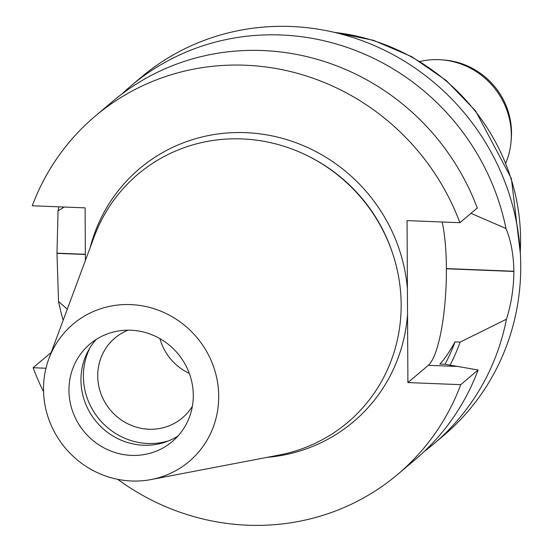 <?xml version="1.0" encoding="UTF-8"?>
<svg xmlns="http://www.w3.org/2000/svg" width="553" height="553" viewBox="0 0 553 553"><rect width="100%" height="100%" fill="white"/><g stroke="black" fill="none" stroke-linecap="round" stroke-linejoin="round"><path stroke-width="0.83" d="M192.375 406.213A52.258 49.95 49.8 0 1 182.4 417.868A52.258 49.95 49.8 0 1 148.923 429.232A52.258 49.95 49.8 0 1 101.081 394.116A52.258 49.95 49.8 0 1 114.913 338.063A52.258 49.95 49.8 0 1 128.061 330.162M90.021 347.719A65.842 62.931 -130.2 0 0 147.886 443.492A65.842 62.931 -130.2 0 0 168.741 440.81M189.306 373.379A52.258 49.95 49.8 0 1 159.928 338.643M442.193 222.002A82.445 18.242 -87.7 0 1 446.395 268.578L446.395 268.779A82.445 18.242 -87.7 0 1 428.312 365.312L407.9 382.572L407.049 220.612L459.896 222.7L477.26 208.018A234.431 224.069 -130.2 0 0 112.487 101.531L95.123 116.213A234.431 224.069 -130.2 0 0 32.261 205.771L85.107 207.866L85.383 260.491M459.896 222.7A234.431 224.069 -130.2 0 0 95.123 116.213M50.475 353.049L33.111 367.738A234.431 224.069 -130.2 0 0 43.556 391.683M415.248 459.543A234.431 224.069 -130.2 0 0 478.103 369.978L460.746 384.667A234.431 224.069 -130.2 0 1 397.884 474.225L415.248 459.543M117.678 479.327A234.431 224.069 -130.2 0 0 397.884 474.225M407.9 382.572L460.746 384.667M45.968 368.243L33.111 367.738M121.895 94.01A234.431 224.069 49.8 0 1 130.874 85.978L140.911 77.489A234.431 224.069 49.8 0 1 385.565 50.779A234.431 224.069 49.8 0 1 520.739 265.537A234.431 224.069 49.8 0 1 443.672 435.501L433.635 443.99A234.431 224.069 49.8 0 1 424.22 451.504M58.867 206.829A234.431 224.069 49.8 0 0 58.058 210.762L56.98 253.163A234.431 224.069 -130.2 0 0 56.98 253.364L58.535 301.475A234.431 224.069 49.8 0 0 63.16 320.284M130.874 85.978A234.431 224.069 49.8 0 1 505.974 228.493C510.944 240.444 513.578 254.691 513.868 271.246A234.431 224.069 49.8 0 1 513.868 271.447C513.737 288.092 511.262 304.012 506.451 319.205A234.431 224.069 49.8 0 1 433.635 443.99M68.945 390.335A63.802 60.982 49.8 0 1 89.918 344.084A63.802 60.982 49.8 0 1 177.679 353.422A63.802 60.982 49.8 0 1 172.315 441.515A63.802 60.982 49.8 0 1 131.441 455.389A63.802 60.982 49.8 0 1 68.945 390.335M96.27 339.411A63.802 60.982 -130.2 0 0 86.607 406.158A63.802 60.982 -130.2 0 0 143.462 445.227A63.802 60.982 -130.2 0 0 177.976 436.027M48.899 358.662L94.252 236.622A162.471 155.289 49.8 0 1 361.413 198.043A162.471 155.289 49.8 0 1 279.002 455.084L151.121 479.541A89.897 85.922 49.8 0 1 43.514 389.333A89.897 85.922 49.8 0 1 48.899 358.662A89.897 85.922 49.8 0 1 196.723 337.316A89.897 85.922 49.8 0 1 151.121 479.541M58.058 210.762L64.224 207.036M67.293 309.168L58.535 301.475M505.974 228.493L470.956 213.347M478.103 369.978L445.103 364.296L439.842 364.088C444.018 359.892 449.084 352.503 455.029 341.913L460.11 342.113L506.451 319.205M450.004 365.298A198.645 189.866 -130.2 0 0 460.11 342.113M445.027 364.296A193.744 185.179 -130.2 0 0 455.029 341.913M505.815 162.976A73.929 70.66 -130.2 0 0 511.062 141.478A73.929 70.66 -130.2 0 0 511.318 135.05A73.929 70.66 -130.2 0 0 442.041 59.862A73.929 70.66 -130.2 0 0 419.969 61.466M407.54 314.332A165.7 158.379 49.8 0 1 267.293 457.324M90.098 247.792A165.7 158.379 49.8 0 1 260.007 133.867A165.7 158.379 49.8 0 1 407.409 288.846M392.727 253.709A159.582 152.531 -130.2 0 0 311.719 157.916M56.98 253.163L85.349 254.283M56.98 253.364L85.349 254.484M513.868 271.246L446.395 268.578M513.868 271.447L446.395 268.779M456.356 366.425L428.312 365.312M520.262 251.871A203.939 194.926 -130.2 0 0 520.587 239.359A203.939 194.926 -130.2 0 0 334.71 32.454M511.062 141.478L511.276 138.907A71.399 68.247 -130.2 0 0 511.525 132.692A71.399 68.247 -130.2 0 0 444.619 60.077L442.041 59.862M332.865 32.033L373.441 40.3L411.798 56.71L446.312 80.558L475.532 110.828L511.38 178.529L520.38 253.765M444.619 60.077C465.419 62.206 482.506 71.544 495.903 88.086C506.071 101.344 511.276 116.206 511.525 132.665L511.525 132.768"/></g></svg>
